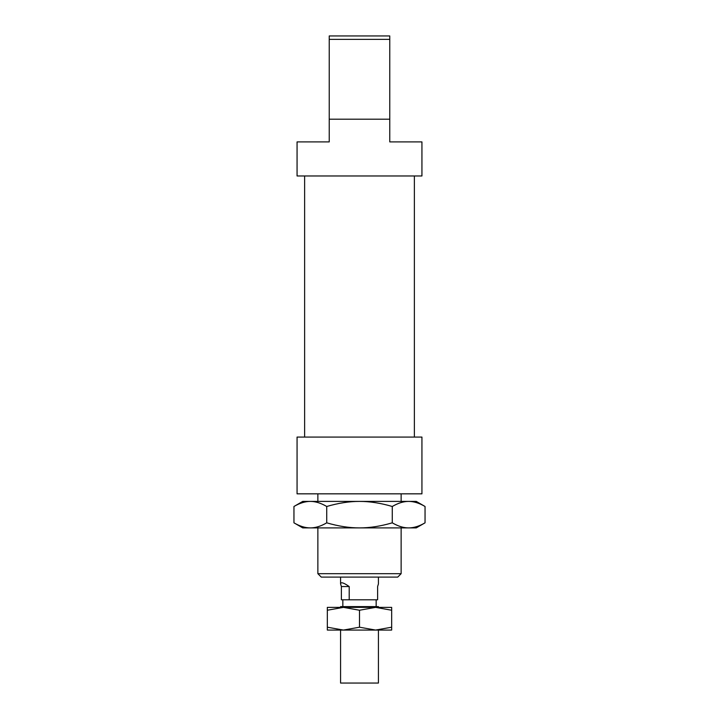 <?xml version="1.0" encoding="UTF-8"?>
<svg xmlns="http://www.w3.org/2000/svg" width="719" height="719" viewBox="0 0 719 719"><rect width="100%" height="100%" fill="white"/><g stroke="black" fill="none" stroke-linecap="round" stroke-linejoin="round"><path stroke-width="1.08" d="M378.419 630.069L378.419 683.05L340.581 683.05L340.581 630.069M378.419 607.366L378.419 606.611L340.581 606.611L340.581 607.366M349.209 599.799L341.381 599.799L341.381 586.551L349.209 586.551L349.209 599.799L377.619 599.799L377.619 586.551L378.419 583.927L378.419 577.096M341.381 586.551L340.581 583.927C340.788 581.797 343.664 582.669 349.209 586.551M425.046 506.482C419.24 503.084 413.784 501.395 408.662 501.404C403.539 501.395 398.074 503.084 392.268 506.482C380.666 503.084 369.746 501.395 359.5 501.404C349.254 501.395 338.334 503.084 326.732 506.482C320.926 503.084 315.461 501.395 310.338 501.404C305.216 501.395 299.76 503.084 293.954 506.482L302.735 501.404L416.265 501.404L425.046 506.482L425.046 522.83C419.24 526.227 413.784 527.917 408.662 527.899L302.735 527.899L293.954 522.83C299.76 526.227 305.216 527.917 310.338 527.899C315.461 527.917 320.926 526.227 326.732 522.83C338.334 526.227 349.254 527.917 359.5 527.899C369.746 527.917 380.666 526.227 392.268 522.83C398.074 526.227 403.539 527.917 408.662 527.899L416.265 527.899L425.046 522.83M293.954 506.482L293.954 522.83M326.732 506.482L326.732 522.83M392.268 506.482L392.268 522.83M343.421 630.069L327.334 630.069L327.334 627.202L343.421 630.069L359.5 627.202L375.579 630.069L343.421 630.069M391.666 630.069L375.579 630.069L391.666 627.202L391.666 630.069M391.666 610.242L375.579 607.366L391.666 607.366L391.666 627.202M359.5 610.242L343.421 607.366L375.579 607.366L359.5 610.242L359.5 627.202M327.334 610.242L327.334 607.366L343.421 607.366L327.334 610.242L327.334 627.202M421.936 437.08L297.064 437.08L297.064 493.836L421.936 493.836L421.936 437.08M389.77 119.201L389.77 141.904L421.936 141.904L421.936 175.966L297.064 175.966L297.064 141.904L329.23 141.904L329.23 119.201L389.77 119.201L389.77 35.95L329.23 35.95L329.23 119.201M359.5 577.096L397.724 577.096L401.13 573.69L317.87 573.69L321.276 577.096L359.5 577.096M329.23 39.356L389.77 39.356M340.581 577.096L340.581 583.927M342.846 599.799L342.846 606.611M376.154 599.799L376.154 606.611M317.87 493.836L317.87 501.404M317.87 527.899L317.87 573.69M401.13 493.836L401.13 501.404M401.13 527.899L401.13 573.69M304.631 175.966L304.631 437.08M414.369 175.966L414.369 437.08"/></g></svg>
